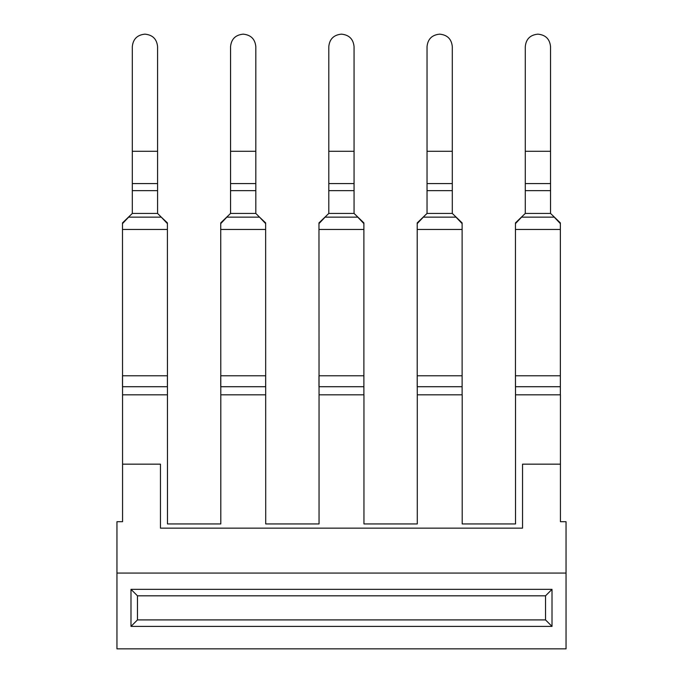 <?xml version="1.0" encoding="UTF-8"?>
<svg xmlns="http://www.w3.org/2000/svg" width="683" height="683" viewBox="0 0 683 683"><rect width="100%" height="100%" fill="white"/><g stroke="black" fill="none" stroke-linecap="round" stroke-linejoin="round"><path stroke-width="1.02" d="M220.737 228.079L220.737 222.897L220.737 229.445L265.644 229.445L265.644 223.614L259.523 217.143L265.644 222.897L265.713 523.946L319.046 523.946L319.046 394.834L363.954 394.834L363.954 523.946L417.287 523.946L417.287 394.834L462.195 394.834L462.195 523.946L515.52 523.946L515.52 394.834L560.436 394.834L560.436 464.158L522.538 464.158L522.538 528.155L160.462 528.155L522.538 528.155M122.496 228.079L122.496 222.897L122.496 229.445L167.403 229.445L167.403 223.614L161.282 217.143L167.403 222.897L167.48 523.946L220.805 523.946L220.805 394.834L265.644 394.834M122.496 229.445L122.564 464.158L160.462 464.158L160.462 528.155M122.496 222.897L132.314 213.438L132.314 151.276L132.314 182.651M157.577 151.276L132.314 151.276L132.314 46.64C133.065 39.059 137.274 34.893 144.95 34.15C152.625 34.893 156.834 39.059 157.577 46.64L157.577 190.634L132.314 190.634M220.737 229.445L220.805 396.234M230.555 153.325L230.555 182.651M230.555 183.573L230.555 46.64C231.306 39.059 235.515 34.893 243.191 34.15C250.857 34.893 255.066 39.059 255.818 46.64L255.818 190.634L230.555 190.634L230.555 183.573L255.818 183.573M363.885 222.897L363.885 229.445L363.885 222.897L354.059 213.438L354.059 183.573L328.796 183.573L328.796 46.64C329.548 39.059 333.756 34.893 341.432 34.15C349.098 34.893 353.307 39.059 354.059 46.64L354.059 183.573M318.97 228.079L318.97 222.897L328.796 213.438L328.796 183.573M363.885 394.834L363.885 375.778L363.885 386.715L318.97 386.715L318.97 375.778L363.885 375.778L363.885 229.445L318.97 229.445L319.046 396.234M328.796 153.325L328.796 182.651M328.796 48.553L328.796 46.64L328.796 48.553M462.118 228.079L462.118 222.897L452.3 213.438L452.3 183.573L427.037 183.573L427.037 46.64C427.789 39.059 431.998 34.893 439.664 34.15C447.339 34.893 451.548 39.059 452.3 46.64L452.3 183.573M417.211 228.079L417.211 222.897L427.037 213.438L427.037 183.573M417.211 374.412L417.287 396.234M462.118 222.897L462.118 394.834M452.3 151.276L427.037 151.276L427.037 182.651M427.037 48.553L427.037 46.64L427.037 48.553M560.359 228.079L560.359 222.897L550.541 213.438L550.541 183.573L525.278 183.573L525.278 46.64C526.021 39.059 530.239 34.893 537.905 34.15C545.58 34.893 549.789 39.059 550.541 46.64L550.541 183.573M515.452 228.079L515.452 222.897L525.278 213.438L525.278 183.573M515.452 374.412L515.52 396.234M560.359 222.897L560.359 394.834M550.541 151.276L525.278 151.276L525.278 182.651M525.278 48.553L525.278 46.64L525.278 48.553M132.314 183.573L157.577 183.573M122.496 223.614L128.617 217.143L161.282 217.143L157.577 213.438L157.577 190.634M167.403 222.897L167.403 223.614M167.403 375.778L167.403 386.715L122.496 386.715L122.496 375.778L167.403 375.778M220.737 222.897L230.555 213.438L230.555 190.634M220.737 223.614L226.85 217.143L259.523 217.143L255.818 213.438L255.818 190.634M265.644 222.897L265.644 223.614M265.644 375.778L265.644 386.715L220.737 386.715L220.737 375.778L265.644 375.778M328.796 190.634L354.059 190.634M318.97 222.897L318.97 223.614L325.091 217.143L357.764 217.143L363.885 223.614M318.97 229.445L318.97 223.614M427.037 190.634L452.3 190.634M417.211 222.897L417.211 223.614L423.332 217.143L456.005 217.143L462.118 223.614M462.118 229.445L417.211 229.445L417.211 223.614M417.211 229.445L417.211 386.715L462.118 386.715L462.118 375.778L417.211 375.778M525.278 190.634L550.541 190.634M515.452 222.897L515.452 223.614L521.573 217.143L554.237 217.143L560.359 223.614M560.359 229.445L515.452 229.445L515.452 223.614M515.452 229.445L515.452 386.715L560.359 386.715L560.359 375.778L515.452 375.778M566.045 573.063L116.955 573.063L116.955 648.85L566.045 648.85L566.045 521.701L560.436 521.701L560.436 464.158M122.564 464.158L122.564 521.701L116.955 521.701L116.955 573.063M130.991 589.344L552.009 589.344L552.009 626.396L130.991 626.396L137.471 619.916L137.471 595.824L130.991 589.344L130.991 626.396M552.009 589.344L545.529 595.824L137.471 595.824M545.529 595.824L545.529 619.916L137.471 619.916M552.009 626.396L545.529 619.916M132.314 213.438L157.577 213.438M167.403 394.834L122.564 394.834L122.564 396.234M230.555 213.438L255.818 213.438M230.555 151.276L255.818 151.276M328.796 213.438L354.059 213.438M328.796 151.276L354.059 151.276M427.037 213.438L452.3 213.438M525.278 213.438L550.541 213.438"/></g></svg>
